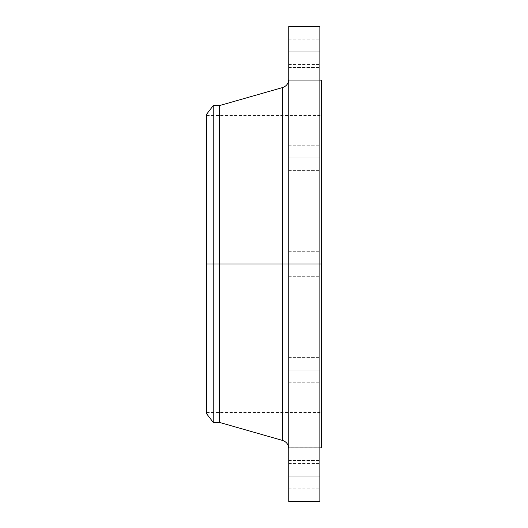 <?xml version="1.0" encoding="UTF-8"?>
<svg xmlns="http://www.w3.org/2000/svg" width="528" height="528" viewBox="0 0 528 528"><rect width="100%" height="100%" fill="white"/><g stroke="black" fill="none" stroke-linecap="round" stroke-linejoin="round"><path stroke-width="0.4" stroke-dasharray="2.64 1.98" d="M288.75 447.724L288.75 434.993L288.75 447.724L319.862 447.724L288.75 447.724L288.75 434.993L288.75 447.724L319.862 447.724L319.862 434.993L319.862 447.724L288.75 447.724L288.75 434.993L288.75 460.449L288.75 434.993L288.75 448.602L288.75 445.051L288.75 447.711L319.862 447.724L319.862 434.993L319.862 460.449L319.862 434.993L319.862 460.449L319.862 447.724L288.75 447.724L288.75 460.449L288.75 447.724L319.862 447.724L319.862 460.449L319.862 447.724L288.75 447.724L288.75 460.449L288.75 447.724M288.75 476.144L288.75 463.412L288.75 476.144L319.862 476.144L288.75 476.144L288.75 488.869L288.75 463.412L288.75 476.144L319.862 476.144L319.862 463.412L319.862 488.869L319.862 476.144L288.75 476.144L288.75 488.869L288.75 476.144M288.75 370.069L288.75 357.344L288.75 370.069L319.862 370.069L288.75 370.069L288.75 357.344L288.75 370.069L319.862 370.069L319.862 357.344L319.862 370.069L288.75 370.069L288.75 382.8L288.75 357.344L288.75 382.8L288.75 357.344L288.75 370.069L319.862 370.069L319.862 357.344L319.862 382.8L319.862 357.344L319.862 382.8L319.862 370.069L288.75 370.069L288.75 382.8L288.75 370.069L319.862 370.069L319.862 382.8L319.862 370.069L288.75 370.069L288.75 382.8L288.75 370.069M282.592 87.556L282.592 264L206.719 264L321.281 264L206.719 264L206.719 412.487L206.719 115.513L206.719 413.906L206.719 264L321.281 264L321.281 115.513L321.281 264L319.862 264L319.862 80.144L319.862 447.856L319.862 264L288.75 264L288.75 501.6L288.75 251.269L288.75 264L319.862 264L288.75 264L288.75 251.269L288.75 264L319.862 264L319.862 251.269L319.862 264L288.75 264L288.75 79.398L288.75 264L288.75 79.398L288.75 264L319.862 264L319.862 251.269L319.862 501.6L319.862 264L321.281 264L321.281 447.856L321.281 264L206.719 264L213.239 264L213.239 422.4L213.239 264L219.45 264L219.45 422.4L219.45 264L282.592 264L282.592 87.556L282.592 264L288.75 264L288.75 26.4L288.75 276.731L288.75 67.551L288.75 80.276L319.862 80.276L288.75 80.276L288.75 67.551L288.75 80.276L319.862 80.276L319.862 67.551L319.862 80.276L288.75 80.276L288.75 82.764L288.75 67.551L288.75 448.602L288.75 264L288.75 448.602L288.75 264L282.592 264L282.592 440.444M288.75 157.931L288.75 145.2L288.75 157.931L319.862 157.931L288.75 157.931L288.75 145.2L288.75 157.931L319.862 157.931L319.862 145.2L319.862 157.931L288.75 157.931L288.75 145.2L288.75 170.656L288.75 145.2L288.75 157.931L319.862 157.931L319.862 145.2L319.862 170.656L319.862 145.2L319.862 170.656L319.862 157.931L288.75 157.931L288.75 170.656L288.75 157.931L319.862 157.931L319.862 170.656L319.862 157.931L288.75 157.931L288.75 170.656L288.75 157.931M288.75 51.856L288.75 39.131L288.75 51.856L319.862 51.856L288.75 51.856L288.75 64.588L288.75 39.131L288.75 51.856L319.862 51.856L319.862 39.131L319.862 64.588L319.862 51.856L288.75 51.856L288.75 64.588L288.75 51.856M319.862 80.276L319.862 93.007L319.862 67.551L319.862 93.007L319.862 80.276L288.75 80.276L319.862 80.276L319.862 93.007L319.862 80.276L288.75 80.276L288.75 93.007L288.75 80.276L319.862 80.276L319.862 93.007L319.862 80.276M321.281 264L321.281 80.144L321.281 264M319.862 26.4L319.862 447.856L319.862 264L288.75 264L319.862 264L319.862 276.731L319.862 264L288.75 264L288.75 276.731L288.75 264L319.862 264L319.862 276.731L319.862 26.4M219.45 264L219.45 105.6L219.45 264M213.239 264L213.239 105.6L213.239 264M206.719 383.288L206.719 387.466M282.592 264L282.592 440.444L282.592 264M319.862 51.856L319.862 64.588L319.862 51.856M288.75 80.276L288.75 93.007L288.75 80.276M319.862 157.931L319.862 170.656L319.862 157.931M288.75 264L288.75 276.731L288.75 264M319.862 370.069L319.862 382.8L319.862 370.069M319.862 476.144L319.862 488.869L319.862 476.144M319.862 447.724L319.862 460.449L319.862 447.724M288.75 434.993L319.862 434.993L288.75 434.993M288.75 463.412L319.862 463.412M288.75 357.344L319.862 357.344L288.75 357.344M288.75 251.269L319.862 251.269L288.75 251.269M288.75 145.2L319.862 145.2L288.75 145.2M288.75 67.551L319.862 67.551L288.75 67.551M288.75 39.131L319.862 39.131M206.719 115.513L321.281 115.513M206.719 412.487L321.281 412.487M288.75 276.731L319.862 276.731L288.75 276.731M288.75 382.8L319.862 382.8L288.75 382.8M288.75 170.656L319.862 170.656L288.75 170.656M288.75 93.007L319.862 93.007L288.75 93.007M288.75 64.588L319.862 64.588M288.75 460.449L319.862 460.449L288.75 460.449M288.75 488.869L319.862 488.869"/><path stroke-width="0.79" d="M319.862 26.4L319.862 264L319.862 26.4L288.75 26.4L288.75 264L321.281 264L321.281 447.856L321.281 264L319.862 264L319.862 501.6L319.862 264L282.592 264L282.592 87.556L282.592 264L206.719 264L206.719 413.906L206.719 264L213.239 264L213.239 422.4L213.239 264L219.45 264L219.45 422.4L219.45 264L282.592 264L282.592 87.556C286.46 86.203 288.512 83.483 288.75 79.398M206.719 413.906L213.239 422.4L219.45 422.4L282.592 440.444L282.592 264L282.592 440.444L282.592 264L288.75 264L288.75 501.6L288.75 26.4M321.281 80.144L321.281 264L321.281 80.144L319.862 80.144M282.592 87.556L219.45 105.6L219.45 264L219.45 105.6L213.239 105.6L213.239 264L213.239 105.6L206.719 114.094L206.719 264L206.719 114.094M206.719 387.466L206.719 383.288M319.862 501.6L288.75 501.6M321.281 447.856L319.862 447.856M282.592 440.444C286.46 441.797 288.512 444.517 288.75 448.602"/></g></svg>
